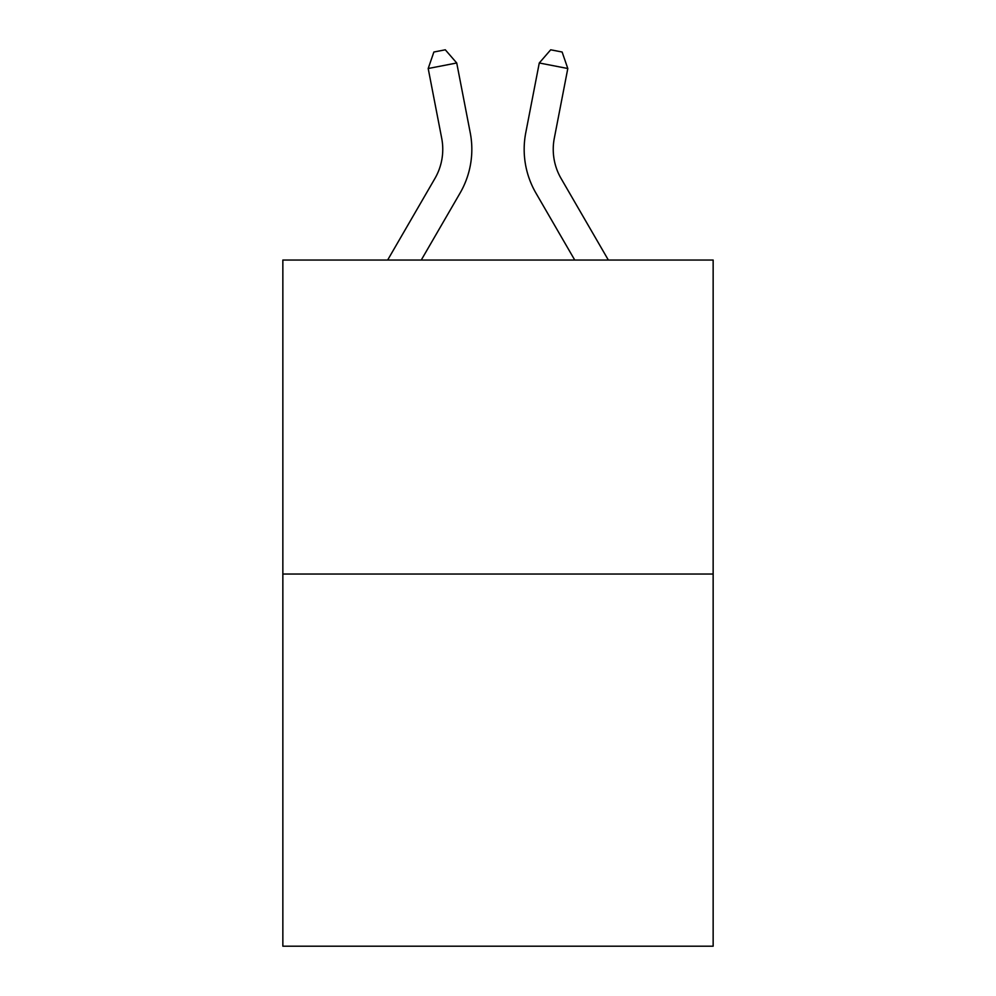 <?xml version="1.0" encoding="UTF-8"?>
<svg xmlns="http://www.w3.org/2000/svg" width="996" height="996" viewBox="0 0 996 996"><rect width="100%" height="100%" fill="white"/><g stroke="black" fill="none" stroke-linecap="round" stroke-linejoin="round"><path stroke-width="1.49" d="M713.148 574.045L713.148 260.043L282.852 260.043L282.852 946.2L713.148 946.2L713.148 574.045L282.852 574.045M387.643 260.043L434.916 178.483A58.154 58.154 0 0 0 441.701 138.27L428.193 68.512L456.728 62.985L470.237 132.742A87.225 87.225 0 0 1 460.077 193.062L421.258 260.043M608.357 260.043L561.084 178.483A58.154 58.154 0 0 1 554.299 138.27L567.807 68.512L539.272 62.985L525.764 132.742A87.225 87.225 0 0 0 535.923 193.062L574.742 260.043M434.916 178.483A58.154 58.154 0 0 0 441.701 138.27A58.154 58.154 0 0 1 434.916 178.483A58.154 58.154 0 0 0 441.701 138.27A58.154 58.154 0 0 1 434.916 178.483A58.154 58.154 0 0 0 441.701 138.27A58.154 58.154 0 0 1 434.916 178.483A58.154 58.154 0 0 0 441.701 138.27A58.154 58.154 0 0 1 434.916 178.483A58.154 58.154 0 0 0 441.701 138.27A58.154 58.154 0 0 1 434.916 178.483A58.154 58.154 0 0 0 441.701 138.27A58.154 58.154 0 0 1 434.916 178.483A58.154 58.154 0 0 0 441.701 138.27M539.272 62.985L525.764 132.742L539.272 62.985L525.764 132.742L539.272 62.985L525.764 132.742L539.272 62.985L525.764 132.742L539.272 62.985L525.764 132.742L539.272 62.985L525.764 132.742L539.272 62.985L525.764 132.742L539.272 62.985L550.701 49.8L562.118 52.016L567.807 68.512M561.084 178.483A58.154 58.154 0 0 1 554.299 138.27A58.154 58.154 0 0 0 561.084 178.483A58.154 58.154 0 0 1 554.299 138.27A58.154 58.154 0 0 0 561.084 178.483A58.154 58.154 0 0 1 554.299 138.27A58.154 58.154 0 0 0 561.084 178.483A58.154 58.154 0 0 1 554.299 138.27A58.154 58.154 0 0 0 561.084 178.483A58.154 58.154 0 0 1 554.299 138.27A58.154 58.154 0 0 0 561.084 178.483A58.154 58.154 0 0 1 554.299 138.27A58.154 58.154 0 0 0 561.084 178.483A58.154 58.154 0 0 1 554.299 138.27M428.193 68.512L433.883 52.016L445.299 49.8L456.728 62.985"/></g></svg>
